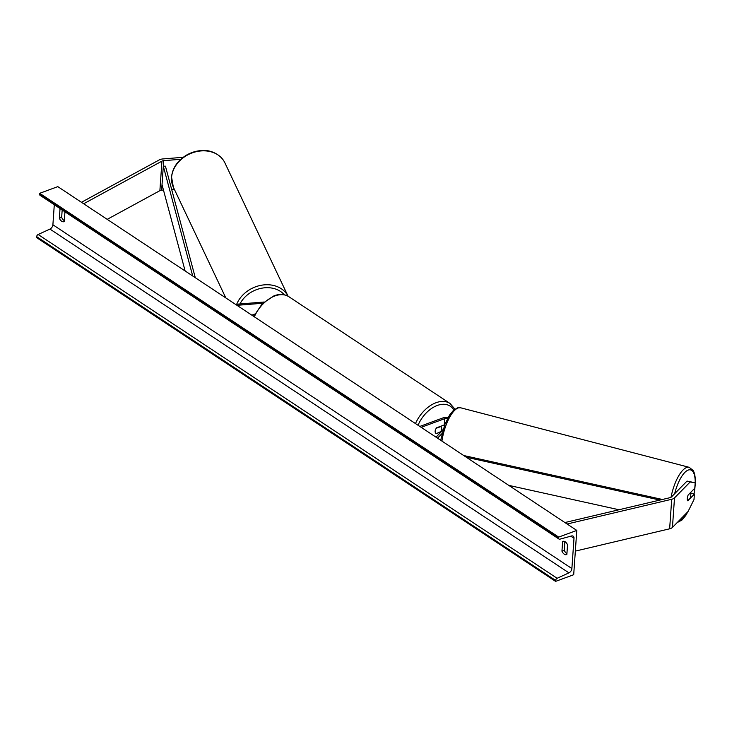 <?xml version="1.0" encoding="UTF-8"?>
<svg xmlns="http://www.w3.org/2000/svg" width="732" height="732" viewBox="0 0 732 732"><rect width="100%" height="100%" fill="white"/><g stroke="black" fill="none" stroke-linecap="round" stroke-linejoin="round"><path stroke-width="1.1" d="M183.192 157.298L162.833 158.945A6.853 3.459 4 0 0 160.189 159.494A6.853 3.459 4 0 0 159.347 159.869L81.444 202.297M163.465 190.046L161.635 190.192A3.431 1.729 4 0 0 160.317 190.466A3.431 1.729 4 0 0 159.887 190.659L107.201 219.353M180.777 159.283L163.694 160.665A3.431 1.729 4 0 0 162.376 160.939A3.431 1.729 4 0 0 161.955 161.131L83.668 203.761M174.28 189.176L171.645 189.387M690.752 493.752L691.292 493.212L694.384 494.109L687.796 500.816A4.282 1.464 -73.7 0 1 687.275 498.611A4.282 1.464 -73.7 0 1 688.208 494.914L694.796 488.207L695.18 482.791L687.037 481.08L671.418 496.991A3.431 1.729 -176 0 1 670.503 497.531A3.431 1.729 -176 0 1 670.018 497.678L564.894 522.547M687.037 481.08L690.139 481.985L674.511 497.888A6.853 3.459 -176 0 1 672.69 498.986A6.853 3.459 -176 0 1 671.711 499.279L567.117 524.011M694.384 494.109L694.009 499.526L688.071 511.512L672.443 527.424A6.853 3.459 -176 0 1 670.631 528.513A6.853 3.459 -176 0 1 669.643 528.806L575.343 551.114M566.961 553.09L566.422 553.218M690.139 481.985L695.18 482.791M419.802 426.436L443.308 417.78A6.432 3.239 -176 0 1 448.194 417.313M421.175 427.342L444.672 418.686A4.282 2.159 -176 0 1 447.636 418.347M441.277 431.807L436.254 433.655A4.282 2.763 -56.5 0 1 436.071 433.545A4.282 2.763 -56.5 0 1 436.665 427.753L444.242 424.963A4.282 2.159 -176 0 1 444.727 424.807M442.942 430.114L436.007 437.169M442 433.6L437.516 438.166M441.332 430.379L442.457 429.968A6.432 3.239 4 0 1 443.043 429.776M436.254 433.655L440.6 431.697A4.282 2.763 123.5 0 0 440.966 426.527L440.618 426.298M262.715 303.249L236.976 305.326M264.014 302.023L235.475 304.329M251.817 315.153L254.818 314.046M253.18 316.059L253.995 315.757M435.906 433.426A4.282 2.763 123.5 0 1 436.263 428.257L440.966 426.527M567.538 544.828A5.353 3.074 -110.2 0 0 565.177 541.781A5.353 3.074 -110.2 0 0 563.009 541.369A5.353 3.074 -110.2 0 0 562.624 541.57L561.947 551.159A5.353 3.074 -110.2 0 0 566.486 554.618A5.353 3.074 -110.2 0 0 566.87 554.417L567.538 544.828M64.883 211.749A5.353 3.074 69.8 0 1 64.938 211.887L64.27 221.485A5.353 3.074 69.8 0 1 63.885 221.686A5.353 3.074 69.8 0 1 59.356 218.228L60.024 208.629A5.353 3.074 69.8 0 1 60.097 208.583M64.334 220.607A5.353 3.074 69.8 0 1 61.662 217.386L62.174 209.965M576.789 530.426L57.81 186.633L39.702 193.303L558.681 537.087L576.789 530.426L573.696 574.721L555.588 581.382L36.6 237.598L36.664 236.656A1.931 1.244 -56.5 0 1 38.137 234.496L49.95 229.079A3.861 2.489 123.5 0 0 52.896 224.77L54.296 204.74M564.866 541.598L564.253 550.318A5.353 3.074 -110.2 0 0 566.925 553.548M555.588 581.382L555.652 580.449A1.931 1.244 -56.5 0 1 557.125 578.289L568.938 572.863A3.861 2.489 123.5 0 0 571.884 568.554L573.998 538.285A3.861 2.489 123.5 0 0 573.165 536.163A3.861 2.489 123.5 0 0 571.518 535.98L559.861 539.182A1.931 1.244 -56.5 0 1 559.038 539.091A1.931 1.244 -56.5 0 1 558.617 538.029L558.681 537.087M559.038 539.091L40.05 195.307A1.931 1.244 -56.5 0 1 39.629 194.236L39.702 193.303M59.356 218.228L61.662 217.386M561.947 551.159L564.253 550.318M562.624 541.57L563.43 541.268M687.595 500.633L690.194 497.989A4.282 1.528 104.6 0 0 690.807 494.85A4.282 1.528 104.6 0 0 690.377 492.773L688.153 495.042M192.708 276.001L163.309 166.201L162.019 184.656L185.132 270.977M163.309 166.201L165.432 166.164L195.298 277.712M618.97 509.756L508.795 485.38M659.916 500.066L466.321 457.244M662.414 499.48L463.731 455.533M163.694 160.665L161.635 190.192M161.955 161.131L159.887 190.659M674.511 497.888L672.443 527.424M671.711 499.279L669.643 528.806M444.672 418.686L444.242 424.963M253.702 316.407L262.294 303.679L274.024 295.792C279.651 293.752 284.611 294.072 288.92 296.744A28.502 18.373 123.5 0 0 274.893 295.957A28.502 18.373 123.5 0 0 254.324 316.819M453.822 409.984A26.361 16.992 123.5 0 0 437.288 405.464A26.361 16.992 123.5 0 0 418.045 425.265M415.483 423.572A28.502 18.373 -56.5 0 1 436.052 402.71A28.502 18.373 -56.5 0 1 450.079 403.506L454.911 409.142M173.356 187.218L171.526 176.897C172.642 167.637 177.785 160.299 186.944 154.864C192.955 151.561 199.205 150.142 205.692 150.618C209.626 150.444 220.497 153.61 224.87 162.815A28.502 23.095 154.6 0 0 195.041 151.991A28.502 23.095 154.6 0 0 171.59 177.236A28.502 23.095 154.6 0 0 173.356 187.218L225.813 297.924M284.345 294.822A26.361 21.356 154.6 0 0 261.196 288.307A26.361 21.356 154.6 0 0 239.977 303.963M236.701 304.228A28.502 23.095 -25.4 0 1 262.111 285.114A28.502 23.095 -25.4 0 1 288.079 296.231L224.87 162.815M571.884 568.554L52.896 224.77M573.998 538.285L570.804 536.172M555.652 580.449L36.664 236.656M558.617 538.029L39.629 194.236M568.938 572.863L49.95 229.079M557.125 578.289L38.137 234.496M674.657 493.688A26.361 9.425 -75.4 0 1 687.687 470.292A26.361 9.425 -75.4 0 1 695.199 483.943A26.361 9.425 -75.4 0 1 693.945 493.981M687.595 511.997A26.361 9.425 -75.4 0 1 678.774 520.974M694.082 494.027L695.4 483.523C695.51 473.769 693.46 470.978 693.076 470.42L689.187 467.318A28.502 10.193 104.6 0 0 671.024 497.293M441.936 441.094A28.502 10.193 -75.4 0 1 460.666 407.797L689.187 467.318M288.92 296.744L450.079 403.506M677.201 522.584L681.949 520.049L685.802 515.419L688.904 509.829M440.691 440.271L444.772 424.697L449.649 414.916L453.556 410.213L457.646 407.834L460.666 407.797"/></g></svg>
